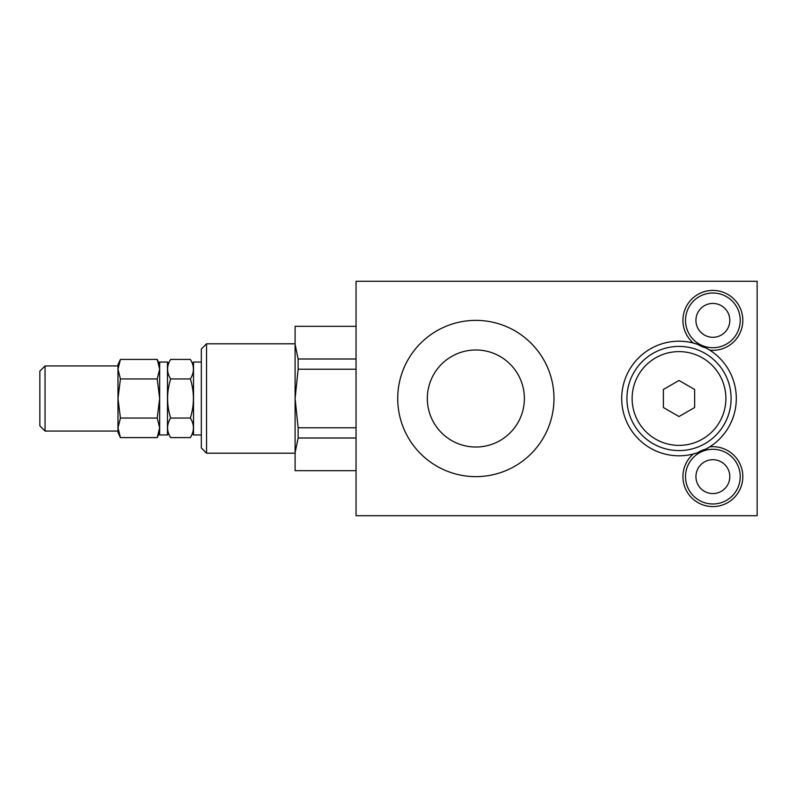 <?xml version="1.0" encoding="UTF-8"?>
<svg xmlns="http://www.w3.org/2000/svg" width="797" height="797" viewBox="0 0 797 797"><rect width="100%" height="100%" fill="white"/><g stroke="black" fill="none" stroke-linecap="round" stroke-linejoin="round"><path stroke-width="1.2" d="M679.014 380.458L694.635 389.474L694.635 407.526L679.014 416.542L663.383 407.526L663.383 389.474L679.014 380.458M427.331 398.5A48.527 48.527 0 0 0 500.118 440.522A48.527 48.527 0 0 0 500.118 356.478A48.527 48.527 0 0 0 427.331 398.5M159.659 362.037L159.659 434.963L167.47 434.963L167.47 362.037L159.659 362.037M190.344 378.954C194.418 372.438 194.418 365.923 190.344 359.407L170.648 359.407C166.573 365.923 166.573 372.438 170.648 378.954C166.573 391.985 166.573 405.015 170.648 418.046C166.573 424.562 166.573 431.077 170.648 437.593L190.344 437.593C194.418 431.077 194.418 424.562 190.344 418.046C194.418 405.015 194.418 391.985 190.344 378.954L170.648 378.954M193.522 432.104L190.344 437.593M190.344 418.046L170.648 418.046M167.47 432.104L170.648 437.593M356.05 438.001L298.138 438.001L298.138 427.77L356.05 427.77M356.05 369.23L298.138 369.23L298.138 358.999L356.05 358.999M356.05 326.322L295.099 326.322L295.099 344.364L298.138 358.999M298.138 369.23L295.099 398.5L298.138 427.77M298.138 438.001L295.099 452.636L295.099 470.678L356.05 470.678M201.332 349.016L201.332 447.984L206.543 453.194L206.543 343.806L201.332 349.016M295.099 343.806L206.543 343.806M295.099 452.636L295.099 344.364M695.94 320.364A16.926 16.926 0 0 0 721.335 335.029A16.926 16.926 0 0 0 721.335 305.699A16.926 16.926 0 0 0 695.94 320.364M695.94 476.636A16.926 16.926 0 0 0 721.335 491.301A16.926 16.926 0 0 0 721.335 461.971A16.926 16.926 0 0 0 695.94 476.636M740.224 476.636A27.347 27.347 0 0 1 712.877 503.983A27.347 27.347 0 0 1 685.52 476.636A27.347 27.347 0 0 1 712.877 449.289A27.347 27.347 0 0 1 740.224 476.636M705.843 347.871L709.768 350.152A57.304 57.304 0 0 0 705.843 347.871A28.393 28.393 0 0 1 697.614 344.304A57.304 57.304 0 0 0 621.71 398.5A57.304 57.304 0 0 0 693.251 454.001A29.957 29.957 0 0 0 700.433 503.883A29.957 29.957 0 0 0 742.824 476.636A29.957 29.957 0 0 0 709.768 446.848L705.843 449.129A28.393 28.393 0 0 0 697.614 452.696L693.251 454.001A57.304 57.304 0 0 0 697.614 452.696M705.843 449.129A57.304 57.304 0 0 0 709.768 350.152A29.957 29.957 0 0 0 742.824 320.364A29.957 29.957 0 0 0 700.433 293.117A29.957 29.957 0 0 0 693.251 342.999L697.614 344.304M740.224 320.364A27.347 27.347 0 0 1 712.877 347.711A27.347 27.347 0 0 1 685.52 320.364A27.347 27.347 0 0 1 712.877 293.017A27.347 27.347 0 0 1 740.224 320.364M397.723 398.5A78.136 78.136 0 0 1 514.922 330.835A78.136 78.136 0 0 1 514.922 466.165A78.136 78.136 0 0 1 397.723 398.5M356.05 281.291L356.05 515.709L757.15 515.709L757.15 281.291L356.05 281.291M201.332 362.037L193.522 362.037L193.522 434.963L201.332 434.963M626.92 398.5A52.094 52.094 0 0 1 705.056 353.39A52.094 52.094 0 0 1 705.056 443.61A52.094 52.094 0 0 1 626.92 398.5M679.014 351.616A46.884 46.884 0 0 1 719.611 421.942A46.884 46.884 0 0 1 638.407 421.942A46.884 46.884 0 0 1 679.014 351.616M117.986 427.82L120.427 437.593L117.986 432.363L117.986 364.637L120.427 359.407L117.986 369.18L120.427 378.954L117.986 398.5L120.427 418.046L117.986 427.82L117.986 431.057L45.06 431.057L45.06 365.943L117.986 365.943L117.986 369.18M159.659 432.363L157.218 437.593L159.659 427.82L157.218 418.046L159.659 398.5L157.218 378.954L159.659 369.18L157.218 359.407L120.427 359.407M157.218 378.954L120.427 378.954M45.06 365.943L39.85 371.153L39.85 425.847L45.06 431.057M157.218 418.046L120.427 418.046M157.218 437.593L120.427 437.593M193.522 364.896L190.344 359.407M167.47 364.896L170.648 359.407M295.099 453.194L206.543 453.194M159.659 364.637L157.218 359.407"/></g></svg>
